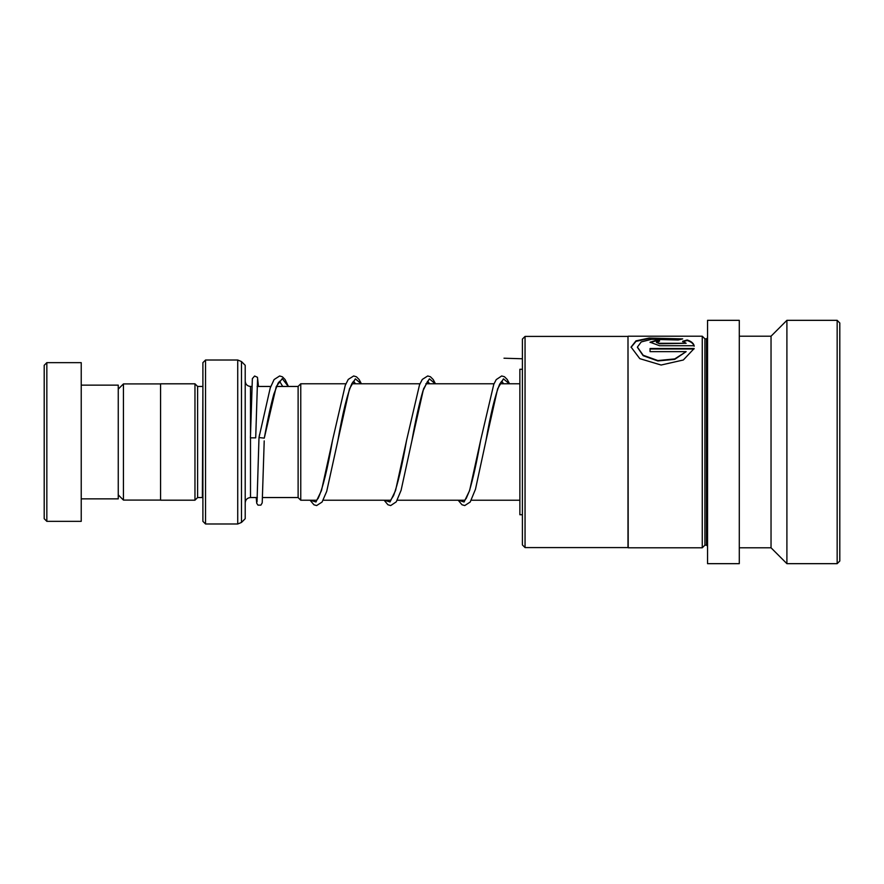 <?xml version="1.0" encoding="UTF-8"?>
<svg xmlns="http://www.w3.org/2000/svg" width="884" height="884" viewBox="0 0 884 884"><rect width="100%" height="100%" fill="white"/><g stroke="black" fill="none" stroke-linecap="round" stroke-linejoin="round"><path stroke-width="1.33" d="M118.257 494.896L123.44 500.079L123.44 383.921L160.579 383.921M298.118 497.593L298.118 386.407L300.759 383.767L300.759 500.233L298.118 497.593M202.9 386.407L202.37 497.548L197.607 497.548L197.607 386.452L194.966 383.811L160.579 383.811L160.579 500.189L194.966 500.189L194.966 383.811M245.211 442L245.211 518.698L241.476 522.444L241.476 361.556L245.211 365.302L245.211 442M202.9 521.35L202.9 362.65L205.541 360.009L205.541 523.991L202.9 521.35M44.2 518.698L44.2 365.302L46.841 362.65L46.841 521.35L44.2 518.698M81.229 385.137L118.257 385.137L118.257 498.863L81.229 498.863M46.841 362.65L81.229 362.65L81.229 521.35L46.841 521.35M525.052 547.583L522.411 544.942L522.411 339.058L525.052 336.417L525.052 547.583L627.994 547.583L627.994 336.417L525.052 336.417M704.913 545.152L704.913 338.848L706.493 338.848L706.493 545.152L704.913 545.152L702.261 547.793L628.204 547.793L627.994 336.417M682.702 338.892L649.143 338.053L635.972 340.859L631.077 347.081L639.784 358.65L661.11 365.026L683.31 360.009L694.161 348.517L650.049 348.517L650.049 351.644L686.139 351.644L674.757 358.915L657.862 360.55L643.176 355.257L637.397 347.092L641.22 341.942L651.563 339.301L678.205 339.997L682.702 338.892M682.68 341.268L686.139 343.279L659.53 343.279L656.37 342.185L659.53 341.18L659.53 339.445L650.049 342.196L659.53 345.732L694.161 345.732C693.487 343.169 691.155 341.246 687.177 339.986L682.68 341.268M702.261 547.793L702.261 336.207L628.204 336.207M739.289 493.062L739.289 320.328L707.554 320.328L707.554 563.672L739.289 563.672L739.289 493.062M837.159 563.672L837.159 320.328L839.8 322.98L839.8 561.02L837.159 563.672L786.904 563.672L771.036 547.793L771.036 336.207L739.289 336.207M786.904 563.672L786.904 320.328L771.036 336.207M656.458 342.439L659.53 343.777L686.139 343.279M659.53 339.964L650.083 342.451M694.161 346.208C693.487 343.655 691.155 341.754 687.177 340.495L687.177 339.986M687.177 340.495L682.68 341.776M681.387 339.202L648.745 338.605L635.994 341.357L631.077 347.324M694.017 348.992L650.049 348.992M637.408 347.324L643.176 355.699L657.862 360.959L674.757 359.335L686.139 351.644M522.411 369.269L519.869 369.269L519.869 514.731L522.411 514.731M259.598 434.398L258.99 437.569L264.283 438.121L276.272 386.529L282.272 378.617L288.272 386.452M250.415 437.845L255.708 437.845L250.415 437.845L252.36 378.639L254.614 376.02L257.465 377.302L258.482 386.452M522.411 358.771L504.002 358.219M257.343 497.548L250.503 497.548L250.503 437.878M250.503 433.933L250.503 386.452C247.288 386.142 245.531 384.385 245.211 381.17M241.476 522.444L237.73 523.991L237.73 360.009L205.541 360.009M310.45 500.233L315.964 501.99L321.478 490.576L332.517 440.365C327.566 469.039 322.771 488.366 318.152 498.344L316.527 500.289M384.507 500.233L390.021 501.99L395.546 490.576L406.574 440.354C402.176 465.559 397.844 483.979 393.59 495.592L390.584 500.289M458.564 500.233L464.078 501.99L469.603 490.576L480.631 440.354C476.863 461.592 473.117 478.443 469.404 490.896L466.266 498.355L464.641 500.289M353.556 381.247L351.876 383.612C347.324 393.91 342.638 413.016 337.81 440.917L349.489 388.827L355.335 378.838L361.18 383.767M427.613 381.247L422.983 390.805C419.303 403.203 415.602 419.9 411.867 440.906L423.558 388.827L429.392 378.838L435.237 383.767M501.67 381.247L499.604 384.33C495.151 395.137 490.587 413.988 485.924 440.906L497.615 388.827L503.449 378.838L509.294 383.767M160.579 500.079L123.44 500.079M298.118 497.548L262.647 497.548M519.869 500.233L471.294 500.233M464.741 500.233L397.225 500.233M390.673 500.233L323.168 500.233M316.616 500.233L300.759 500.233M197.607 497.548L194.966 500.189M237.73 523.991L205.541 523.991M237.73 360.009L241.476 361.556M202.37 386.452L197.607 386.452M250.503 497.548C247.288 497.858 245.531 499.615 245.211 502.83M519.869 383.767L499.902 383.767M494.023 383.767L425.845 383.767M419.966 383.767L351.788 383.767M345.909 383.767L300.759 383.767M298.118 386.452L276.46 386.452M270.769 386.452L257.1 386.452M251.796 386.452L250.503 386.452M118.257 389.104L123.44 383.921M704.913 338.848L702.261 336.207M706.493 545.152L707.554 546.213M837.159 320.328L786.904 320.328M771.036 547.793L739.289 547.793M706.493 338.848L707.554 337.787M264.283 438.121C267.476 420.43 270.659 405.789 273.819 394.187L278.106 383.115L279.687 381.247M279.598 381.291L282.725 386.452M355.512 383.767L353.655 381.291M429.569 383.767L427.712 381.291M503.626 383.767L501.769 381.291M255.708 437.845L257.542 379.645M288.416 386.452L285.09 379.545L282.416 376.816L279.642 375.965L274.084 379.567L270.239 387.943L258.99 437.558L257.023 501.891M256.205 497.548L256.725 503.25L257.984 505.14L260.89 505.129L262.216 502.841L264.217 440.884M310.074 500.233L313.964 504.808L316.638 505.56L322.085 502.035L326.715 491.349L337.81 440.917M332.517 440.365L345.235 385.413L348.23 379.435L353.666 375.965L356.451 376.805L359.114 379.49L361.39 383.767M384.131 500.233L387.921 504.753L390.695 505.571L396.264 501.847L401.082 490.344L411.867 440.906M406.574 440.354L419.513 384.849L422.287 379.435L427.723 375.965L430.409 376.739L433.171 379.501L435.447 383.767M458.188 500.233L461.978 504.753L464.752 505.56L470.2 502.035L475.47 489.25L485.924 440.906M480.631 440.354L493.78 384.33L496.222 379.612L501.681 375.965L504.466 376.739L507.228 379.501L509.516 383.767"/></g></svg>
